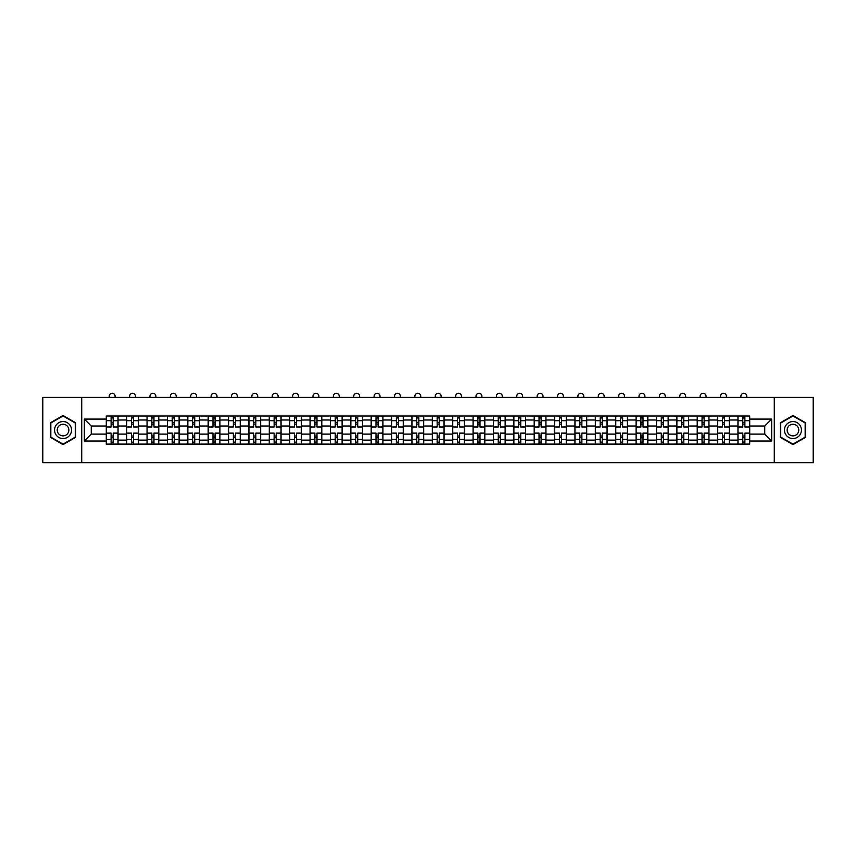 <?xml version="1.0" encoding="UTF-8"?>
<svg xmlns="http://www.w3.org/2000/svg" width="856" height="856" viewBox="0 0 856 856"><rect width="100%" height="100%" fill="white"/><g stroke="black" fill="none" stroke-linecap="round" stroke-linejoin="round"><path stroke-width="1.28" d="M774.273 462.711L813.2 462.711L813.2 397.398L42.8 397.398L42.8 462.711L774.273 462.711L774.273 397.398M126.656 444.104L126.656 419.996L118.042 419.996L118.042 444.104M118.042 419.996L118.042 416.016M126.656 419.996L126.656 416.016M138.415 416.016L138.415 444.104M147.039 444.104L147.039 416.016M158.788 416.016L158.788 444.104M167.412 444.104L167.412 416.016M179.172 416.016L179.172 444.104M187.785 444.104L187.785 416.016M199.544 416.016L199.544 444.104M208.169 444.104L208.169 416.016M219.917 416.016L219.917 444.104M228.541 444.104L228.541 416.016M240.301 416.016L240.301 444.104M248.914 444.104L248.914 416.016M260.673 416.016L260.673 444.104M269.298 444.104L269.298 416.016M281.057 416.016L281.057 444.104M289.67 444.104L289.67 416.016M301.43 416.016L301.43 444.104M310.054 444.104L310.054 416.016M321.803 416.016L321.803 444.104M330.427 444.104L330.427 416.016M342.186 416.016L342.186 444.104M350.8 444.104L350.8 416.016M362.559 416.016L362.559 444.104M371.183 444.104L371.183 416.016M382.932 416.016L382.932 444.104M391.556 444.104L391.556 416.016M403.315 416.016L403.315 444.104M411.929 444.104L411.929 416.016M423.688 416.016L423.688 444.104M432.312 444.104L432.312 416.016M444.071 416.016L444.071 444.104M452.685 444.104L452.685 416.016M464.444 416.016L464.444 444.104M473.068 444.104L473.068 416.016M484.817 416.016L484.817 444.104M493.441 444.104L493.441 416.016M505.2 416.016L505.2 444.104M513.814 444.104L513.814 416.016M525.573 416.016L525.573 444.104M534.197 444.104L534.197 416.016M545.946 416.016L545.946 444.104M554.57 444.104L554.57 416.016M566.33 416.016L566.33 444.104M574.943 444.104L574.943 416.016M586.702 416.016L586.702 444.104M595.327 444.104L595.327 416.016M607.086 416.016L607.086 444.104M615.699 444.104L615.699 416.016M627.459 416.016L627.459 444.104M636.083 444.104L636.083 416.016M647.832 416.016L647.832 444.104M656.456 444.104L656.456 416.016M668.215 416.016L668.215 444.104M676.828 444.104L676.828 416.016M688.588 416.016L688.588 444.104M697.212 444.104L697.212 416.016M708.961 416.016L708.961 444.104M717.585 444.104L717.585 416.016M729.344 416.016L729.344 444.104M737.958 444.104L737.958 416.016M737.958 434.11L729.344 434.11M717.585 434.11L708.961 434.11M697.212 434.11L688.588 434.11M676.828 434.11L668.215 434.11M656.456 434.11L647.832 434.11M636.083 434.11L627.459 434.11M615.699 434.11L607.086 434.11M595.327 434.11L586.702 434.11M574.943 434.11L566.33 434.11M554.57 434.11L545.946 434.11M534.197 434.11L525.573 434.11M513.814 434.11L505.2 434.11M493.441 434.11L484.817 434.11M473.068 434.11L464.444 434.11M452.685 434.11L444.071 434.11M432.312 434.11L423.688 434.11M411.929 434.11L403.315 434.11M391.556 434.11L382.932 434.11M371.183 434.11L362.559 434.11M350.8 434.11L342.186 434.11M330.427 434.11L321.803 434.11M310.054 434.11L301.43 434.11M289.67 434.11L281.057 434.11M269.298 434.11L260.673 434.11M248.914 434.11L240.301 434.11M228.541 434.11L219.917 434.11M208.169 434.11L199.544 434.11M187.785 434.11L179.172 434.11M167.412 434.11L158.788 434.11M147.039 434.11L138.415 434.11M126.656 434.11L118.042 434.11M737.958 426.01L729.344 426.01M717.585 426.01L708.961 426.01M697.212 426.01L688.588 426.01M676.828 426.01L668.215 426.01M656.456 426.01L647.832 426.01M636.083 426.01L627.459 426.01M615.699 426.01L607.086 426.01M595.327 426.01L586.702 426.01M574.943 426.01L566.33 426.01M554.57 426.01L545.946 426.01M534.197 426.01L525.573 426.01M513.814 426.01L505.2 426.01M493.441 426.01L484.817 426.01M473.068 426.01L464.444 426.01M452.685 426.01L444.071 426.01M432.312 426.01L423.688 426.01M411.929 426.01L403.315 426.01M391.556 426.01L382.932 426.01M371.183 426.01L362.559 426.01M350.8 426.01L342.186 426.01M330.427 426.01L321.803 426.01M310.054 426.01L301.43 426.01M289.67 426.01L281.057 426.01M269.298 426.01L260.673 426.01M248.914 426.01L240.301 426.01M228.541 426.01L219.917 426.01M208.169 426.01L199.544 426.01M187.785 426.01L179.172 426.01M167.412 426.01L158.788 426.01M147.039 426.01L138.415 426.01M126.656 426.01L118.042 426.01M91.26 434.11L106.283 434.11L106.283 426.01L91.26 426.01L91.26 434.11L84.337 441.033L84.337 419.087L106.283 419.087L106.283 426.01M749.717 426.01L749.717 434.11L764.74 434.11L764.74 426.01L749.717 426.01L749.717 416.016L106.283 416.016L106.283 419.087M749.717 419.087L771.663 419.087L771.663 441.033L749.717 441.033L749.717 434.11M106.283 434.11L106.283 444.104L749.717 444.104L749.717 441.033M106.283 441.033L84.337 441.033M81.727 462.711L81.727 397.398M75.649 422.778L63.044 415.502L50.44 422.778L50.44 437.33L63.044 444.617L75.649 437.33L75.649 422.778M805.56 422.778L792.956 415.502L780.351 422.778L780.351 437.33L792.956 444.617L805.56 437.33L805.56 422.778M113.206 442.135L111.12 442.135M111.12 417.974L113.206 417.974M133.579 442.135L131.492 442.135M131.492 417.974L133.579 417.974M153.962 442.135L151.865 442.135M151.865 417.974L153.962 417.974M174.335 442.135L172.249 442.135M172.249 417.974L174.335 417.974M194.708 442.135L192.621 442.135M192.621 417.974L194.708 417.974M215.091 442.135L212.994 442.135M212.994 417.974L215.091 417.974M235.464 442.135L233.378 442.135M233.378 417.974L235.464 417.974M255.837 442.135L253.751 442.135M253.751 417.974L255.837 417.974M276.221 442.135L274.134 442.135M274.134 417.974L276.221 417.974M296.593 442.135L294.507 442.135M294.507 417.974L296.593 417.974M316.977 442.135L314.88 442.135M314.88 417.974L316.977 417.974M337.35 442.135L335.263 442.135M335.263 417.974L337.35 417.974M357.722 442.135L355.636 442.135M355.636 417.974L357.722 417.974M378.106 442.135L376.009 442.135M376.009 417.974L378.106 417.974M398.479 442.135L396.392 442.135M396.392 417.974L398.479 417.974M418.851 442.135L416.765 442.135M416.765 417.974L418.851 417.974M439.235 442.135L437.149 442.135M437.149 417.974L439.235 417.974M459.608 442.135L457.521 442.135M457.521 417.974L459.608 417.974M479.991 442.135L477.894 442.135M477.894 417.974L479.991 417.974M500.364 442.135L498.278 442.135M498.278 417.974L500.364 417.974M520.737 442.135L518.65 442.135M518.65 417.974L520.737 417.974M541.12 442.135L539.023 442.135M539.023 417.974L541.12 417.974M561.493 442.135L559.407 442.135M559.407 417.974L561.493 417.974M581.866 442.135L579.78 442.135M579.78 417.974L581.866 417.974M602.25 442.135L600.163 442.135M600.163 417.974L602.25 417.974M622.622 442.135L620.536 442.135M620.536 417.974L622.622 417.974M643.006 442.135L640.909 442.135M640.909 417.974L643.006 417.974M663.379 442.135L661.292 442.135M661.292 417.974L663.379 417.974M683.751 442.135L681.665 442.135M681.665 417.974L683.751 417.974M704.135 442.135L702.038 442.135M702.038 417.974L704.135 417.974M724.508 442.135L722.421 442.135M722.421 417.974L724.508 417.974M744.88 442.135L742.794 442.135M742.794 417.974L744.88 417.974M84.337 419.087L91.26 426.01M764.74 434.11L771.663 441.033M764.74 426.01L771.663 419.087M117.968 444.104L117.968 426.984L113.206 426.984L113.206 416.016M111.12 416.016L111.12 426.984L106.347 426.984L106.347 416.016M115.1 397.398L115.1 396.232A2.943 2.943 0 0 0 112.157 393.289A2.943 2.943 0 0 0 109.226 396.232L109.226 397.398M117.968 426.984L117.968 416.016M106.347 444.104L106.347 433.125L111.12 433.125L111.12 444.104M113.206 444.104L113.206 433.125L117.968 433.125M111.12 424.116L113.206 424.116M106.347 433.125L106.347 426.984M113.206 436.004L111.12 436.004M113.206 442.402L111.12 442.402M111.12 437.694L113.206 437.694M113.206 422.415L111.12 422.415M111.12 417.717L113.206 417.717M55.694 434.302A8.485 8.485 0 0 0 67.292 437.405A8.485 8.485 0 0 0 70.395 425.817A8.485 8.485 0 0 0 58.797 422.704A8.485 8.485 0 0 0 55.694 434.302M58.015 432.965A5.81 5.81 0 0 0 65.955 435.094A5.81 5.81 0 0 0 68.084 427.155A5.81 5.81 0 0 0 60.145 425.025A5.81 5.81 0 0 0 58.015 432.965M63.044 415.952L75.264 423.003L75.264 437.106L63.044 444.157L50.836 437.106L50.836 423.003L63.044 415.952M785.605 434.302A8.485 8.485 0 0 0 797.203 437.405A8.485 8.485 0 0 0 800.307 425.817A8.485 8.485 0 0 0 788.708 422.704A8.485 8.485 0 0 0 785.605 434.302M787.916 432.965A5.81 5.81 0 0 0 795.855 435.094A5.81 5.81 0 0 0 797.985 427.155A5.81 5.81 0 0 0 790.045 425.025A5.81 5.81 0 0 0 787.916 432.965M792.956 415.952L805.164 423.003L805.164 437.106L792.956 444.157L780.736 437.106L780.736 423.003L792.956 415.952M138.351 444.104L138.351 426.984L133.579 426.984L133.579 416.016M131.492 416.016L131.492 426.984L126.72 426.984L126.72 416.016M135.473 397.398L135.473 396.232A2.943 2.943 0 0 0 132.541 393.289A2.943 2.943 0 0 0 129.598 396.232L129.598 397.398M138.351 426.984L138.351 416.016M126.72 444.104L126.72 433.125L131.492 433.125L131.492 444.104M133.579 444.104L133.579 433.125L138.351 433.125M131.492 424.116L133.579 424.116M126.72 433.125L126.72 426.984M133.579 436.004L131.492 436.004M133.579 442.402L131.492 442.402M131.492 437.694L133.579 437.694M133.579 422.415L131.492 422.415M131.492 417.717L133.579 417.717M158.724 444.104L158.724 426.984L153.962 426.984L153.962 416.016M151.865 416.016L151.865 426.984L147.104 426.984L147.104 416.016M155.856 397.398L155.856 396.232A2.943 2.943 0 0 0 152.914 393.289A2.943 2.943 0 0 0 149.971 396.232L149.971 397.398M158.724 426.984L158.724 416.016M147.104 444.104L147.104 433.125L151.865 433.125L151.865 444.104M153.962 444.104L153.962 433.125L158.724 433.125M151.865 424.116L153.962 424.116M147.104 433.125L147.104 426.984M153.962 436.004L151.865 436.004M153.962 442.402L151.865 442.402M151.865 437.694L153.962 437.694M153.962 422.415L151.865 422.415M151.865 417.717L153.962 417.717M179.107 444.104L179.107 426.984L174.335 426.984L174.335 416.016M172.249 416.016L172.249 426.984L167.476 426.984L167.476 416.016M176.229 397.398L176.229 396.232A2.943 2.943 0 0 0 173.286 393.289A2.943 2.943 0 0 0 170.355 396.232L170.355 397.398M179.107 426.984L179.107 416.016M167.476 444.104L167.476 433.125L172.249 433.125L172.249 444.104M174.335 444.104L174.335 433.125L179.107 433.125M172.249 424.116L174.335 424.116M167.476 433.125L167.476 426.984M174.335 436.004L172.249 436.004M174.335 442.402L172.249 442.402M172.249 437.694L174.335 437.694M174.335 422.415L172.249 422.415M172.249 417.717L174.335 417.717M199.48 444.104L199.48 426.984L194.708 426.984L194.708 416.016M192.621 416.016L192.621 426.984L187.849 426.984L187.849 416.016M196.602 397.398L196.602 396.232A2.943 2.943 0 0 0 193.67 393.289A2.943 2.943 0 0 0 190.728 396.232L190.728 397.398M199.48 426.984L199.48 416.016M187.849 444.104L187.849 433.125L192.621 433.125L192.621 444.104M194.708 444.104L194.708 433.125L199.48 433.125M192.621 424.116L194.708 424.116M187.849 433.125L187.849 426.984M194.708 436.004L192.621 436.004M194.708 442.402L192.621 442.402M192.621 437.694L194.708 437.694M194.708 422.415L192.621 422.415M192.621 417.717L194.708 417.717M219.853 444.104L219.853 426.984L215.091 426.984L215.091 416.016M212.994 416.016L212.994 426.984L208.233 426.984L208.233 416.016M216.985 397.398L216.985 396.232A2.943 2.943 0 0 0 214.043 393.289A2.943 2.943 0 0 0 211.1 396.232L211.1 397.398M219.853 426.984L219.853 416.016M208.233 444.104L208.233 433.125L212.994 433.125L212.994 444.104M215.091 444.104L215.091 433.125L219.853 433.125M212.994 424.116L215.091 424.116M208.233 433.125L208.233 426.984M215.091 436.004L212.994 436.004M215.091 442.402L212.994 442.402M212.994 437.694L215.091 437.694M215.091 422.415L212.994 422.415M212.994 417.717L215.091 417.717M240.236 444.104L240.236 426.984L235.464 426.984L235.464 416.016M233.378 416.016L233.378 426.984L228.606 426.984L228.606 416.016M237.358 397.398L237.358 396.232A2.943 2.943 0 0 0 234.416 393.289A2.943 2.943 0 0 0 231.484 396.232L231.484 397.398M240.236 426.984L240.236 416.016M228.606 444.104L228.606 433.125L233.378 433.125L233.378 444.104M235.464 444.104L235.464 433.125L240.236 433.125M233.378 424.116L235.464 424.116M228.606 433.125L228.606 426.984M235.464 436.004L233.378 436.004M235.464 442.402L233.378 442.402M233.378 437.694L235.464 437.694M235.464 422.415L233.378 422.415M233.378 417.717L235.464 417.717M260.609 444.104L260.609 426.984L255.837 426.984L255.837 416.016M253.751 416.016L253.751 426.984L248.989 426.984L248.989 416.016M257.731 397.398L257.731 396.232A2.943 2.943 0 0 0 254.799 393.289A2.943 2.943 0 0 0 251.857 396.232L251.857 397.398M260.609 426.984L260.609 416.016M248.989 444.104L248.989 433.125L253.751 433.125L253.751 444.104M255.837 444.104L255.837 433.125L260.609 433.125M253.751 424.116L255.837 424.116M248.989 433.125L248.989 426.984M255.837 436.004L253.751 436.004M255.837 442.402L253.751 442.402M253.751 437.694L255.837 437.694M255.837 422.415L253.751 422.415M253.751 417.717L255.837 417.717M280.982 444.104L280.982 426.984L276.221 426.984L276.221 416.016M274.134 416.016L274.134 426.984L269.362 426.984L269.362 416.016M278.114 397.398L278.114 396.232A2.943 2.943 0 0 0 275.172 393.289A2.943 2.943 0 0 0 272.24 396.232L272.24 397.398M280.982 426.984L280.982 416.016M269.362 444.104L269.362 433.125L274.134 433.125L274.134 444.104M276.221 444.104L276.221 433.125L280.982 433.125M274.134 424.116L276.221 424.116M269.362 433.125L269.362 426.984M276.221 436.004L274.134 436.004M276.221 442.402L274.134 442.402M274.134 437.694L276.221 437.694M276.221 422.415L274.134 422.415M274.134 417.717L276.221 417.717M301.365 444.104L301.365 426.984L296.593 426.984L296.593 416.016M294.507 416.016L294.507 426.984L289.735 426.984L289.735 416.016M298.487 397.398L298.487 396.232A2.943 2.943 0 0 0 295.555 393.289A2.943 2.943 0 0 0 292.613 396.232L292.613 397.398M301.365 426.984L301.365 416.016M289.735 444.104L289.735 433.125L294.507 433.125L294.507 444.104M296.593 444.104L296.593 433.125L301.365 433.125M294.507 424.116L296.593 424.116M289.735 433.125L289.735 426.984M296.593 436.004L294.507 436.004M296.593 442.402L294.507 442.402M294.507 437.694L296.593 437.694M296.593 422.415L294.507 422.415M294.507 417.717L296.593 417.717M321.738 444.104L321.738 426.984L316.977 426.984L316.977 416.016M314.88 416.016L314.88 426.984L310.118 426.984L310.118 416.016M318.871 397.398L318.871 396.232A2.943 2.943 0 0 0 315.928 393.289A2.943 2.943 0 0 0 312.986 396.232L312.986 397.398M321.738 426.984L321.738 416.016M310.118 444.104L310.118 433.125L314.88 433.125L314.88 444.104M316.977 444.104L316.977 433.125L321.738 433.125M314.88 424.116L316.977 424.116M310.118 433.125L310.118 426.984M316.977 436.004L314.88 436.004M316.977 442.402L314.88 442.402M314.88 437.694L316.977 437.694M316.977 422.415L314.88 422.415M314.88 417.717L316.977 417.717M342.122 444.104L342.122 426.984L337.35 426.984L337.35 416.016M335.263 416.016L335.263 426.984L330.491 426.984L330.491 416.016M339.244 397.398L339.244 396.232A2.943 2.943 0 0 0 336.301 393.289A2.943 2.943 0 0 0 333.369 396.232L333.369 397.398M342.122 426.984L342.122 416.016M330.491 444.104L330.491 433.125L335.263 433.125L335.263 444.104M337.35 444.104L337.35 433.125L342.122 433.125M335.263 424.116L337.35 424.116M330.491 433.125L330.491 426.984M337.35 436.004L335.263 436.004M337.35 442.402L335.263 442.402M335.263 437.694L337.35 437.694M337.35 422.415L335.263 422.415M335.263 417.717L337.35 417.717M362.495 444.104L362.495 426.984L357.722 426.984L357.722 416.016M355.636 416.016L355.636 426.984L350.864 426.984L350.864 416.016M359.616 397.398L359.616 396.232A2.943 2.943 0 0 0 356.685 393.289A2.943 2.943 0 0 0 353.742 396.232L353.742 397.398M362.495 426.984L362.495 416.016M350.864 444.104L350.864 433.125L355.636 433.125L355.636 444.104M357.722 444.104L357.722 433.125L362.495 433.125M355.636 424.116L357.722 424.116M350.864 433.125L350.864 426.984M357.722 436.004L355.636 436.004M357.722 442.402L355.636 442.402M355.636 437.694L357.722 437.694M357.722 422.415L355.636 422.415M355.636 417.717L357.722 417.717M382.867 444.104L382.867 426.984L378.106 426.984L378.106 416.016M376.009 416.016L376.009 426.984L371.247 426.984L371.247 416.016M380 397.398L380 396.232A2.943 2.943 0 0 0 377.057 393.289A2.943 2.943 0 0 0 374.115 396.232L374.115 397.398M382.867 426.984L382.867 416.016M371.247 444.104L371.247 433.125L376.009 433.125L376.009 444.104M378.106 444.104L378.106 433.125L382.867 433.125M376.009 424.116L378.106 424.116M371.247 433.125L371.247 426.984M378.106 436.004L376.009 436.004M378.106 442.402L376.009 442.402M376.009 437.694L378.106 437.694M378.106 422.415L376.009 422.415M376.009 417.717L378.106 417.717M403.251 444.104L403.251 426.984L398.479 426.984L398.479 416.016M396.392 416.016L396.392 426.984L391.62 426.984L391.62 416.016M400.373 397.398L400.373 396.232A2.943 2.943 0 0 0 397.43 393.289A2.943 2.943 0 0 0 394.498 396.232L394.498 397.398M403.251 426.984L403.251 416.016M391.62 444.104L391.62 433.125L396.392 433.125L396.392 444.104M398.479 444.104L398.479 433.125L403.251 433.125M396.392 424.116L398.479 424.116M391.62 433.125L391.62 426.984M398.479 436.004L396.392 436.004M398.479 442.402L396.392 442.402M396.392 437.694L398.479 437.694M398.479 422.415L396.392 422.415M396.392 417.717L398.479 417.717M423.624 444.104L423.624 426.984L418.851 426.984L418.851 416.016M416.765 416.016L416.765 426.984L412.004 426.984L412.004 416.016M420.745 397.398L420.745 396.232A2.943 2.943 0 0 0 417.814 393.289A2.943 2.943 0 0 0 414.871 396.232L414.871 397.398M423.624 426.984L423.624 416.016M412.004 444.104L412.004 433.125L416.765 433.125L416.765 444.104M418.851 444.104L418.851 433.125L423.624 433.125M416.765 424.116L418.851 424.116M412.004 433.125L412.004 426.984M418.851 436.004L416.765 436.004M418.851 442.402L416.765 442.402M416.765 437.694L418.851 437.694M418.851 422.415L416.765 422.415M416.765 417.717L418.851 417.717M443.997 444.104L443.997 426.984L439.235 426.984L439.235 416.016M437.149 416.016L437.149 426.984L432.376 426.984L432.376 416.016M441.129 397.398L441.129 396.232A2.943 2.943 0 0 0 438.186 393.289A2.943 2.943 0 0 0 435.255 396.232L435.255 397.398M443.997 426.984L443.997 416.016M432.376 444.104L432.376 433.125L437.149 433.125L437.149 444.104M439.235 444.104L439.235 433.125L443.997 433.125M437.149 424.116L439.235 424.116M432.376 433.125L432.376 426.984M439.235 436.004L437.149 436.004M439.235 442.402L437.149 442.402M437.149 437.694L439.235 437.694M439.235 422.415L437.149 422.415M437.149 417.717L439.235 417.717M464.38 444.104L464.38 426.984L459.608 426.984L459.608 416.016M457.521 416.016L457.521 426.984L452.749 426.984L452.749 416.016M461.502 397.398L461.502 396.232A2.943 2.943 0 0 0 458.57 393.289A2.943 2.943 0 0 0 455.627 396.232L455.627 397.398M464.38 426.984L464.38 416.016M452.749 444.104L452.749 433.125L457.521 433.125L457.521 444.104M459.608 444.104L459.608 433.125L464.38 433.125M457.521 424.116L459.608 424.116M452.749 433.125L452.749 426.984M459.608 436.004L457.521 436.004M459.608 442.402L457.521 442.402M457.521 437.694L459.608 437.694M459.608 422.415L457.521 422.415M457.521 417.717L459.608 417.717M484.753 444.104L484.753 426.984L479.991 426.984L479.991 416.016M477.894 416.016L477.894 426.984L473.133 426.984L473.133 416.016M481.885 397.398L481.885 396.232A2.943 2.943 0 0 0 478.943 393.289A2.943 2.943 0 0 0 476 396.232L476 397.398M484.753 426.984L484.753 416.016M473.133 444.104L473.133 433.125L477.894 433.125L477.894 444.104M479.991 444.104L479.991 433.125L484.753 433.125M477.894 424.116L479.991 424.116M473.133 433.125L473.133 426.984M479.991 436.004L477.894 436.004M479.991 442.402L477.894 442.402M477.894 437.694L479.991 437.694M479.991 422.415L477.894 422.415M477.894 417.717L479.991 417.717M505.136 444.104L505.136 426.984L500.364 426.984L500.364 416.016M498.278 416.016L498.278 426.984L493.505 426.984L493.505 416.016M502.258 397.398L502.258 396.232A2.943 2.943 0 0 0 499.315 393.289A2.943 2.943 0 0 0 496.384 396.232L496.384 397.398M505.136 426.984L505.136 416.016M493.505 444.104L493.505 433.125L498.278 433.125L498.278 444.104M500.364 444.104L500.364 433.125L505.136 433.125M498.278 424.116L500.364 424.116M493.505 433.125L493.505 426.984M500.364 436.004L498.278 436.004M500.364 442.402L498.278 442.402M498.278 437.694L500.364 437.694M500.364 422.415L498.278 422.415M498.278 417.717L500.364 417.717M525.509 444.104L525.509 426.984L520.737 426.984L520.737 416.016M518.65 416.016L518.65 426.984L513.878 426.984L513.878 416.016M522.631 397.398L522.631 396.232A2.943 2.943 0 0 0 519.699 393.289A2.943 2.943 0 0 0 516.757 396.232L516.757 397.398M525.509 426.984L525.509 416.016M513.878 444.104L513.878 433.125L518.65 433.125L518.65 444.104M520.737 444.104L520.737 433.125L525.509 433.125M518.65 424.116L520.737 424.116M513.878 433.125L513.878 426.984M520.737 436.004L518.65 436.004M520.737 442.402L518.65 442.402M518.65 437.694L520.737 437.694M520.737 422.415L518.65 422.415M518.65 417.717L520.737 417.717M545.882 444.104L545.882 426.984L541.12 426.984L541.12 416.016M539.023 416.016L539.023 426.984L534.262 426.984L534.262 416.016M543.014 397.398L543.014 396.232A2.943 2.943 0 0 0 540.072 393.289A2.943 2.943 0 0 0 537.129 396.232L537.129 397.398M545.882 426.984L545.882 416.016M534.262 444.104L534.262 433.125L539.023 433.125L539.023 444.104M541.12 444.104L541.12 433.125L545.882 433.125M539.023 424.116L541.12 424.116M534.262 433.125L534.262 426.984M541.12 436.004L539.023 436.004M541.12 442.402L539.023 442.402M539.023 437.694L541.12 437.694M541.12 422.415L539.023 422.415M539.023 417.717L541.12 417.717M566.265 444.104L566.265 426.984L561.493 426.984L561.493 416.016M559.407 416.016L559.407 426.984L554.635 426.984L554.635 416.016M563.387 397.398L563.387 396.232A2.943 2.943 0 0 0 560.445 393.289A2.943 2.943 0 0 0 557.513 396.232L557.513 397.398M566.265 426.984L566.265 416.016M554.635 444.104L554.635 433.125L559.407 433.125L559.407 444.104M561.493 444.104L561.493 433.125L566.265 433.125M559.407 424.116L561.493 424.116M554.635 433.125L554.635 426.984M561.493 436.004L559.407 436.004M561.493 442.402L559.407 442.402M559.407 437.694L561.493 437.694M561.493 422.415L559.407 422.415M559.407 417.717L561.493 417.717M586.638 444.104L586.638 426.984L581.866 426.984L581.866 416.016M579.78 416.016L579.78 426.984L575.018 426.984L575.018 416.016M583.76 397.398L583.76 396.232A2.943 2.943 0 0 0 580.828 393.289A2.943 2.943 0 0 0 577.886 396.232L577.886 397.398M586.638 426.984L586.638 416.016M575.018 444.104L575.018 433.125L579.78 433.125L579.78 444.104M581.866 444.104L581.866 433.125L586.638 433.125M579.78 424.116L581.866 424.116M575.018 433.125L575.018 426.984M581.866 436.004L579.78 436.004M581.866 442.402L579.78 442.402M579.78 437.694L581.866 437.694M581.866 422.415L579.78 422.415M579.78 417.717L581.866 417.717M607.011 444.104L607.011 426.984L602.25 426.984L602.25 416.016M600.163 416.016L600.163 426.984L595.391 426.984L595.391 416.016M604.143 397.398L604.143 396.232A2.943 2.943 0 0 0 601.201 393.289A2.943 2.943 0 0 0 598.269 396.232L598.269 397.398M607.011 426.984L607.011 416.016M595.391 444.104L595.391 433.125L600.163 433.125L600.163 444.104M602.25 444.104L602.25 433.125L607.011 433.125M600.163 424.116L602.25 424.116M595.391 433.125L595.391 426.984M602.25 436.004L600.163 436.004M602.25 442.402L600.163 442.402M600.163 437.694L602.25 437.694M602.25 422.415L600.163 422.415M600.163 417.717L602.25 417.717M627.395 444.104L627.395 426.984L622.622 426.984L622.622 416.016M620.536 416.016L620.536 426.984L615.764 426.984L615.764 416.016M624.516 397.398L624.516 396.232A2.943 2.943 0 0 0 621.584 393.289A2.943 2.943 0 0 0 618.642 396.232L618.642 397.398M627.395 426.984L627.395 416.016M615.764 444.104L615.764 433.125L620.536 433.125L620.536 444.104M622.622 444.104L622.622 433.125L627.395 433.125M620.536 424.116L622.622 424.116M615.764 433.125L615.764 426.984M622.622 436.004L620.536 436.004M622.622 442.402L620.536 442.402M620.536 437.694L622.622 437.694M622.622 422.415L620.536 422.415M620.536 417.717L622.622 417.717M647.767 444.104L647.767 426.984L643.006 426.984L643.006 416.016M640.909 416.016L640.909 426.984L636.147 426.984L636.147 416.016M644.9 397.398L644.9 396.232A2.943 2.943 0 0 0 641.957 393.289A2.943 2.943 0 0 0 639.015 396.232L639.015 397.398M647.767 426.984L647.767 416.016M636.147 444.104L636.147 433.125L640.909 433.125L640.909 444.104M643.006 444.104L643.006 433.125L647.767 433.125M640.909 424.116L643.006 424.116M636.147 433.125L636.147 426.984M643.006 436.004L640.909 436.004M643.006 442.402L640.909 442.402M640.909 437.694L643.006 437.694M643.006 422.415L640.909 422.415M640.909 417.717L643.006 417.717M668.151 444.104L668.151 426.984L663.379 426.984L663.379 416.016M661.292 416.016L661.292 426.984L656.52 426.984L656.52 416.016M665.273 397.398L665.273 396.232A2.943 2.943 0 0 0 662.33 393.289A2.943 2.943 0 0 0 659.398 396.232L659.398 397.398M668.151 426.984L668.151 416.016M656.52 444.104L656.52 433.125L661.292 433.125L661.292 444.104M663.379 444.104L663.379 433.125L668.151 433.125M661.292 424.116L663.379 424.116M656.52 433.125L656.52 426.984M663.379 436.004L661.292 436.004M663.379 442.402L661.292 442.402M661.292 437.694L663.379 437.694M663.379 422.415L661.292 422.415M661.292 417.717L663.379 417.717M688.524 444.104L688.524 426.984L683.751 426.984L683.751 416.016M681.665 416.016L681.665 426.984L676.893 426.984L676.893 416.016M685.645 397.398L685.645 396.232A2.943 2.943 0 0 0 682.713 393.289A2.943 2.943 0 0 0 679.771 396.232L679.771 397.398M688.524 426.984L688.524 416.016M676.893 444.104L676.893 433.125L681.665 433.125L681.665 444.104M683.751 444.104L683.751 433.125L688.524 433.125M681.665 424.116L683.751 424.116M676.893 433.125L676.893 426.984M683.751 436.004L681.665 436.004M683.751 442.402L681.665 442.402M681.665 437.694L683.751 437.694M683.751 422.415L681.665 422.415M681.665 417.717L683.751 417.717M708.896 444.104L708.896 426.984L704.135 426.984L704.135 416.016M702.038 416.016L702.038 426.984L697.276 426.984L697.276 416.016M706.029 397.398L706.029 396.232A2.943 2.943 0 0 0 703.086 393.289A2.943 2.943 0 0 0 700.144 396.232L700.144 397.398M708.896 426.984L708.896 416.016M697.276 444.104L697.276 433.125L702.038 433.125L702.038 444.104M704.135 444.104L704.135 433.125L708.896 433.125M702.038 424.116L704.135 424.116M697.276 433.125L697.276 426.984M704.135 436.004L702.038 436.004M704.135 442.402L702.038 442.402M702.038 437.694L704.135 437.694M704.135 422.415L702.038 422.415M702.038 417.717L704.135 417.717M729.28 444.104L729.28 426.984L724.508 426.984L724.508 416.016M722.421 416.016L722.421 426.984L717.649 426.984L717.649 416.016M726.402 397.398L726.402 396.232A2.943 2.943 0 0 0 723.459 393.289A2.943 2.943 0 0 0 720.527 396.232L720.527 397.398M729.28 426.984L729.28 416.016M717.649 444.104L717.649 433.125L722.421 433.125L722.421 444.104M724.508 444.104L724.508 433.125L729.28 433.125M722.421 424.116L724.508 424.116M717.649 433.125L717.649 426.984M724.508 436.004L722.421 436.004M724.508 442.402L722.421 442.402M722.421 437.694L724.508 437.694M724.508 422.415L722.421 422.415M722.421 417.717L724.508 417.717M749.653 444.104L749.653 426.984L744.88 426.984L744.88 416.016M742.794 416.016L742.794 426.984L738.033 426.984L738.033 416.016M746.774 397.398L746.774 396.232A2.943 2.943 0 0 0 743.843 393.289A2.943 2.943 0 0 0 740.9 396.232L740.9 397.398M749.653 426.984L749.653 416.016M738.033 444.104L738.033 433.125L742.794 433.125L742.794 444.104M744.88 444.104L744.88 433.125L749.653 433.125M742.794 424.116L744.88 424.116M738.033 433.125L738.033 426.984M744.88 436.004L742.794 436.004M744.88 442.402L742.794 442.402M742.794 437.694L744.88 437.694M744.88 422.415L742.794 422.415M742.794 417.717L744.88 417.717M717.585 419.996L708.961 419.996M697.212 419.996L688.588 419.996M676.828 419.996L668.215 419.996M656.456 419.996L647.832 419.996M636.083 419.996L627.459 419.996M615.699 419.996L607.086 419.996M595.327 419.996L586.702 419.996M574.943 419.996L566.33 419.996M554.57 419.996L545.946 419.996M534.197 419.996L525.573 419.996M513.814 419.996L505.2 419.996M493.441 419.996L484.817 419.996M473.068 419.996L464.444 419.996M452.685 419.996L444.071 419.996M432.312 419.996L423.688 419.996M411.929 419.996L403.315 419.996M391.556 419.996L382.932 419.996M371.183 419.996L362.559 419.996M350.8 419.996L342.186 419.996M330.427 419.996L321.803 419.996M310.054 419.996L301.43 419.996M289.67 419.996L281.057 419.996M269.298 419.996L260.673 419.996M248.914 419.996L240.301 419.996M228.541 419.996L219.917 419.996M208.169 419.996L199.544 419.996M187.785 419.996L179.172 419.996M167.412 419.996L158.788 419.996M147.039 419.996L138.415 419.996M737.958 419.996L729.344 419.996M717.585 440.112L708.961 440.112M697.212 440.112L688.588 440.112M676.828 440.112L668.215 440.112M656.456 440.112L647.832 440.112M636.083 440.112L627.459 440.112M615.699 440.112L607.086 440.112M595.327 440.112L586.702 440.112M574.943 440.112L566.33 440.112M554.57 440.112L545.946 440.112M534.197 440.112L525.573 440.112M513.814 440.112L505.2 440.112M493.441 440.112L484.817 440.112M473.068 440.112L464.444 440.112M452.685 440.112L444.071 440.112M432.312 440.112L423.688 440.112M411.929 440.112L403.315 440.112M391.556 440.112L382.932 440.112M371.183 440.112L362.559 440.112M350.8 440.112L342.186 440.112M330.427 440.112L321.803 440.112M310.054 440.112L301.43 440.112M289.67 440.112L281.057 440.112M269.298 440.112L260.673 440.112M248.914 440.112L240.301 440.112M228.541 440.112L219.917 440.112M208.169 440.112L199.544 440.112M187.785 440.112L179.172 440.112M167.412 440.112L158.788 440.112M147.039 440.112L138.415 440.112M126.656 440.112L118.042 440.112M737.958 440.112L729.344 440.112M117.968 420.521L113.206 420.521M111.12 420.521L106.347 420.521M111.12 420.692L106.347 420.692M111.12 439.417L106.347 439.417M111.12 439.588L106.347 439.588M117.968 439.588L113.206 439.588M117.968 420.692L113.206 420.692M117.968 439.417L113.206 439.417M138.351 420.521L133.579 420.521M131.492 420.521L126.72 420.521M131.492 420.692L126.72 420.692M131.492 439.417L126.72 439.417M131.492 439.588L126.72 439.588M138.351 439.588L133.579 439.588M138.351 420.692L133.579 420.692M138.351 439.417L133.579 439.417M158.724 420.521L153.962 420.521M151.865 420.521L147.104 420.521M151.865 420.692L147.104 420.692M151.865 439.417L147.104 439.417M151.865 439.588L147.104 439.588M158.724 439.588L153.962 439.588M158.724 420.692L153.962 420.692M158.724 439.417L153.962 439.417M179.107 420.521L174.335 420.521M172.249 420.521L167.476 420.521M172.249 420.692L167.476 420.692M172.249 439.417L167.476 439.417M172.249 439.588L167.476 439.588M179.107 439.588L174.335 439.588M179.107 420.692L174.335 420.692M179.107 439.417L174.335 439.417M199.48 420.521L194.708 420.521M192.621 420.521L187.849 420.521M192.621 420.692L187.849 420.692M192.621 439.417L187.849 439.417M192.621 439.588L187.849 439.588M199.48 439.588L194.708 439.588M199.48 420.692L194.708 420.692M199.48 439.417L194.708 439.417M219.853 420.521L215.091 420.521M212.994 420.521L208.233 420.521M212.994 420.692L208.233 420.692M212.994 439.417L208.233 439.417M212.994 439.588L208.233 439.588M219.853 439.588L215.091 439.588M219.853 420.692L215.091 420.692M219.853 439.417L215.091 439.417M240.236 420.521L235.464 420.521M233.378 420.521L228.606 420.521M233.378 420.692L228.606 420.692M233.378 439.417L228.606 439.417M233.378 439.588L228.606 439.588M240.236 439.588L235.464 439.588M240.236 420.692L235.464 420.692M240.236 439.417L235.464 439.417M260.609 420.521L255.837 420.521M253.751 420.521L248.989 420.521M253.751 420.692L248.989 420.692M253.751 439.417L248.989 439.417M253.751 439.588L248.989 439.588M260.609 439.588L255.837 439.588M260.609 420.692L255.837 420.692M260.609 439.417L255.837 439.417M280.982 420.521L276.221 420.521M274.134 420.521L269.362 420.521M274.134 420.692L269.362 420.692M274.134 439.417L269.362 439.417M274.134 439.588L269.362 439.588M280.982 439.588L276.221 439.588M280.982 420.692L276.221 420.692M280.982 439.417L276.221 439.417M301.365 420.521L296.593 420.521M294.507 420.521L289.735 420.521M294.507 420.692L289.735 420.692M294.507 439.417L289.735 439.417M294.507 439.588L289.735 439.588M301.365 439.588L296.593 439.588M301.365 420.692L296.593 420.692M301.365 439.417L296.593 439.417M321.738 420.521L316.977 420.521M314.88 420.521L310.118 420.521M314.88 420.692L310.118 420.692M314.88 439.417L310.118 439.417M314.88 439.588L310.118 439.588M321.738 439.588L316.977 439.588M321.738 420.692L316.977 420.692M321.738 439.417L316.977 439.417M342.122 420.521L337.35 420.521M335.263 420.521L330.491 420.521M335.263 420.692L330.491 420.692M335.263 439.417L330.491 439.417M335.263 439.588L330.491 439.588M342.122 439.588L337.35 439.588M342.122 420.692L337.35 420.692M342.122 439.417L337.35 439.417M362.495 420.521L357.722 420.521M355.636 420.521L350.864 420.521M355.636 420.692L350.864 420.692M355.636 439.417L350.864 439.417M355.636 439.588L350.864 439.588M362.495 439.588L357.722 439.588M362.495 420.692L357.722 420.692M362.495 439.417L357.722 439.417M382.867 420.521L378.106 420.521M376.009 420.521L371.247 420.521M376.009 420.692L371.247 420.692M376.009 439.417L371.247 439.417M376.009 439.588L371.247 439.588M382.867 439.588L378.106 439.588M382.867 420.692L378.106 420.692M382.867 439.417L378.106 439.417M403.251 420.521L398.479 420.521M396.392 420.521L391.62 420.521M396.392 420.692L391.62 420.692M396.392 439.417L391.62 439.417M396.392 439.588L391.62 439.588M403.251 439.588L398.479 439.588M403.251 420.692L398.479 420.692M403.251 439.417L398.479 439.417M423.624 420.521L418.851 420.521M416.765 420.521L412.004 420.521M416.765 420.692L412.004 420.692M416.765 439.417L412.004 439.417M416.765 439.588L412.004 439.588M423.624 439.588L418.851 439.588M423.624 420.692L418.851 420.692M423.624 439.417L418.851 439.417M443.997 420.521L439.235 420.521M437.149 420.521L432.376 420.521M437.149 420.692L432.376 420.692M437.149 439.417L432.376 439.417M437.149 439.588L432.376 439.588M443.997 439.588L439.235 439.588M443.997 420.692L439.235 420.692M443.997 439.417L439.235 439.417M464.38 420.521L459.608 420.521M457.521 420.521L452.749 420.521M457.521 420.692L452.749 420.692M457.521 439.417L452.749 439.417M457.521 439.588L452.749 439.588M464.38 439.588L459.608 439.588M464.38 420.692L459.608 420.692M464.38 439.417L459.608 439.417M484.753 420.521L479.991 420.521M477.894 420.521L473.133 420.521M477.894 420.692L473.133 420.692M477.894 439.417L473.133 439.417M477.894 439.588L473.133 439.588M484.753 439.588L479.991 439.588M484.753 420.692L479.991 420.692M484.753 439.417L479.991 439.417M505.136 420.521L500.364 420.521M498.278 420.521L493.505 420.521M498.278 420.692L493.505 420.692M498.278 439.417L493.505 439.417M498.278 439.588L493.505 439.588M505.136 439.588L500.364 439.588M505.136 420.692L500.364 420.692M505.136 439.417L500.364 439.417M525.509 420.521L520.737 420.521M518.65 420.521L513.878 420.521M518.65 420.692L513.878 420.692M518.65 439.417L513.878 439.417M518.65 439.588L513.878 439.588M525.509 439.588L520.737 439.588M525.509 420.692L520.737 420.692M525.509 439.417L520.737 439.417M545.882 420.521L541.12 420.521M539.023 420.521L534.262 420.521M539.023 420.692L534.262 420.692M539.023 439.417L534.262 439.417M539.023 439.588L534.262 439.588M545.882 439.588L541.12 439.588M545.882 420.692L541.12 420.692M545.882 439.417L541.12 439.417M566.265 420.521L561.493 420.521M559.407 420.521L554.635 420.521M559.407 420.692L554.635 420.692M559.407 439.417L554.635 439.417M559.407 439.588L554.635 439.588M566.265 439.588L561.493 439.588M566.265 420.692L561.493 420.692M566.265 439.417L561.493 439.417M586.638 420.521L581.866 420.521M579.78 420.521L575.018 420.521M579.78 420.692L575.018 420.692M579.78 439.417L575.018 439.417M579.78 439.588L575.018 439.588M586.638 439.588L581.866 439.588M586.638 420.692L581.866 420.692M586.638 439.417L581.866 439.417M607.011 420.521L602.25 420.521M600.163 420.521L595.391 420.521M600.163 420.692L595.391 420.692M600.163 439.417L595.391 439.417M600.163 439.588L595.391 439.588M607.011 439.588L602.25 439.588M607.011 420.692L602.25 420.692M607.011 439.417L602.25 439.417M627.395 420.521L622.622 420.521M620.536 420.521L615.764 420.521M620.536 420.692L615.764 420.692M620.536 439.417L615.764 439.417M620.536 439.588L615.764 439.588M627.395 439.588L622.622 439.588M627.395 420.692L622.622 420.692M627.395 439.417L622.622 439.417M647.767 420.521L643.006 420.521M640.909 420.521L636.147 420.521M640.909 420.692L636.147 420.692M640.909 439.417L636.147 439.417M640.909 439.588L636.147 439.588M647.767 439.588L643.006 439.588M647.767 420.692L643.006 420.692M647.767 439.417L643.006 439.417M668.151 420.521L663.379 420.521M661.292 420.521L656.52 420.521M661.292 420.692L656.52 420.692M661.292 439.417L656.52 439.417M661.292 439.588L656.52 439.588M668.151 439.588L663.379 439.588M668.151 420.692L663.379 420.692M668.151 439.417L663.379 439.417M688.524 420.521L683.751 420.521M681.665 420.521L676.893 420.521M681.665 420.692L676.893 420.692M681.665 439.417L676.893 439.417M681.665 439.588L676.893 439.588M688.524 439.588L683.751 439.588M688.524 420.692L683.751 420.692M688.524 439.417L683.751 439.417M708.896 420.521L704.135 420.521M702.038 420.521L697.276 420.521M702.038 420.692L697.276 420.692M702.038 439.417L697.276 439.417M702.038 439.588L697.276 439.588M708.896 439.588L704.135 439.588M708.896 420.692L704.135 420.692M708.896 439.417L704.135 439.417M729.28 420.521L724.508 420.521M722.421 420.521L717.649 420.521M722.421 420.692L717.649 420.692M722.421 439.417L717.649 439.417M722.421 439.588L717.649 439.588M729.28 439.588L724.508 439.588M729.28 420.692L724.508 420.692M729.28 439.417L724.508 439.417M749.653 420.521L744.88 420.521M742.794 420.521L738.033 420.521M742.794 420.692L738.033 420.692M742.794 439.417L738.033 439.417M742.794 439.588L738.033 439.588M749.653 439.588L744.88 439.588M749.653 420.692L744.88 420.692M749.653 439.417L744.88 439.417"/></g></svg>
